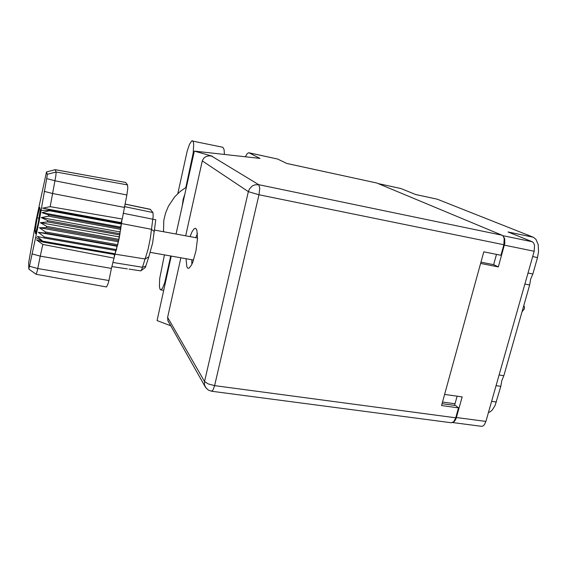 <?xml version="1.0" encoding="UTF-8"?>
<svg xmlns="http://www.w3.org/2000/svg" width="567" height="567" viewBox="0 0 567 567"><rect width="100%" height="100%" fill="white"/><g stroke="black" fill="none" stroke-linecap="round" stroke-linejoin="round"><path stroke-width="0.85" d="M524.893 284.067L529.67 284.974L530.662 279.205L532.803 273.967L528.026 273.032M496.075 385.631L500.817 386.333L501.795 380.655L503.836 375.715L499.095 374.993M415.54 194.481L437.171 199.194L415.746 194.566L400.834 188.52L378.118 183.588M502.773 235.659L532.264 241.776L508.06 231.967L533.285 237.247L535.95 239.338L538.203 244.632L538.544 251.798L537.481 257.524L532.803 273.967M500.817 386.333L495.14 405.419L492.397 409.884L490.455 411.635L488.428 412.578M452.92 422.401L454.677 421.168L456.102 418.588L462.176 396.921L444.606 394.426M457.179 396.213L454.536 405.405M480.603 263.442L498.343 266.901L504.772 243.441L504.673 238.608L502.872 235.752M378.04 183.552L400.834 188.52M456.449 417.51L485.912 421.458L484.331 424.768L482.921 426.023L481.433 426.306L452.7 422.521M532.264 241.776L533.504 242.761L534.546 245.235L534.206 251.238L504.396 245.157M224.355 154.444L224.107 149.631L222.845 147.3L191.717 140.878L189.477 144.358L187.202 151.098L177.847 193.581M185.799 187.457L193.177 152.984L193.723 144.096L193.241 141.537L192.461 140.673M186.061 258.708L186.805 266.766L187.854 268.29L189.18 268.141L191.526 265.009L192.752 262.259L195.976 250.805L197.536 238.353L196.82 229.926L195.608 228.317L194.056 228.827L192.071 231.697L190.065 236.609M248.807 152.757L277.603 159.065L248.601 152.736L247.184 153.657L245.391 156.79M286.711 163.431L376.764 183.021L286.774 163.459L277.603 159.065M502.071 235.213L503.255 236.191L504.233 238.686L503.85 244.746L258.991 194.793L259.764 188.223L258.779 184.7L254.93 184.807L252.244 186.011L249.487 188.861L248.353 191.632L202.291 160.915L203.73 158.158L205.871 156.605L208.606 155.868L211.434 156.01L258.779 184.7L502.071 235.213L376.764 183.021M169.816 324.118L167.875 320.83L167.648 317.35L204.545 381.513L248.353 191.632L258.991 194.793L214.581 385.61L455.719 417.829L453.855 421.593L451.389 422.762L211.569 391.223L213.135 389.798L214.581 385.61L208.195 383.944L204.545 381.513L204.496 384.887L206.105 388.14M191.866 264.314L191.759 259.714M195.75 237.658L197.465 233.391M163.509 231.712L163.813 220.357L165.543 213.079L168.449 206.133L174.813 196.756L180.228 191.455L186.408 187.089M183.921 198.386L183.212 199.109M164.451 254.895L159.688 278.581L159.426 286.555L160.036 289.262L160.723 289.907L162.453 288.419L164.784 282.494L170.745 256.008M522.065 311.68L524.305 308.916L524.482 307.25L523.823 305.5M522.335 310.737L523.185 307.746M128.978 269.127L140.878 270.87L141.956 268.9L145.102 258.963L115.058 254.144L118.999 239.359L46.657 226.403L46.409 227.65L39.343 227.7L45.523 231.953L45.275 233.115L38.35 232.35L44.389 236.999L44.141 238.012L37.394 236.418L43.205 241.655L115.058 254.144L111.451 268.418L40.222 256.128L37.224 271.154L36.111 274.286M29.619 266.284L37.783 268.524L108.914 280.509L108.191 283.5L106.497 286.987L36.16 274.322L28.846 269.141L39.293 220.662L47.132 176.146L47.281 174.381L46.508 171.914L36.097 220.365L28.598 262.854L28.846 269.141M35.7 237.424L43.205 241.655L43.085 242.116L36.515 239.82L42.787 244.469L40.222 256.128L32.035 253.896M40.321 222.703L119.006 236.864L118.999 239.359L121.48 223.504L49.393 210.194L49.315 210.704L42.029 212.675L48.684 214.907L48.486 216.14L41.228 217.608L47.727 220.62L47.5 221.895L40.321 222.703L46.657 226.403M55.098 169.639L125.598 182.439L55.219 169.696L56.147 172.177L55.871 175.756L50.208 206.679L122.245 218.982L126.845 194.949L55.02 180.788L46.714 178.612M47.267 174.296L56.105 172.007L127.568 184.892L127.809 188.4L126.845 194.949M123.117 213.277L155.812 219.79L152.601 243.172L148.852 256.752L145.102 258.963L147.987 249.707L150.347 238.282L153.182 216.41L152.955 212.582L150.248 209.322L124.946 204.021M148.852 256.752L145.35 267.489L141.077 270.7M121.055 222.64L42.702 208.146L121.551 222.888L121.055 222.64L121.877 220.116L121.48 223.504L151.488 229.295L154.281 231.591M127.341 268.893L111.855 266.54M49.478 209.563L49.393 210.194L40.966 210.456M114.038 258.127L42.787 244.469M46.501 171.914L55.212 169.668L46.522 171.95M42.702 208.146L50.208 206.679M182.234 206.09L183.12 199.499L184.962 193.645M167.797 320.568L205.382 387.084L208.295 390.068L211.569 391.223M529.67 284.974L503.836 375.715M533.285 237.247L437.171 199.194M485.912 421.458L534.206 251.238M498.343 266.901L493.659 264.633L480.958 262.152M496.494 254.385L493.659 264.633M249.012 152.828L259.991 158.413L194.311 151.098L212.32 156.223M170.795 325.834L157.08 320.561L171.241 256.093M176.089 234.036L194.311 151.098M442.062 403.676L455.662 405.561L458.483 407.907L441.537 405.575L483.793 251.847L500.923 255.27L503.85 244.746M455.719 417.829L458.483 407.907M167.648 317.35L180.838 257.787M185.707 235.808L202.291 160.915M183.247 199.074L183.474 198.018M108.914 280.509L111.451 268.418M114.903 254.583L43.085 242.116M115.661 250.536L115.186 253.782L43.312 241.28M116.207 250.635L44.141 238.012M45.275 233.115L117.511 245.88L116.873 246.22L116.497 249.65L44.389 236.999M46.409 227.65L118.744 240.571L117.986 241.712L117.787 244.76L45.523 231.953M119.006 236.864L119.843 234.965L47.5 221.895M41.228 217.608L119.878 231.896L120.062 233.717L47.727 220.62M119.878 231.896L120.757 229.337L48.486 216.14M42.029 212.675L120.558 227.069L120.927 228.132L48.684 214.907M120.558 227.069L121.43 224.008L49.315 210.704M127.568 184.892L125.598 182.439M121.877 220.116L122.245 218.982M37.153 217.877L35.104 230.989L35.586 233.81L38.18 223.214L40.257 209.847L39.711 207.338L37.153 217.877L38.96 218.21M117.986 241.712L39.343 227.7M116.873 246.22L38.35 232.35M114.47 254.512L114.215 256.667M36.231 231.187L35.104 230.989M491.61 401.365L496.352 402.038M442.508 402.053L455.074 403.796M537.481 257.524L532.697 256.56M192.709 158.391L192.199 158.285M166.329 278.454L165.833 278.369M44.233 191.334L52.518 193.517L124.244 207.366M124.4 206.629L152.955 212.582M150.361 209.414L124.931 204.092M112.84 262.436L142.452 267.263L145.804 266.207M163.707 290.396L160.723 289.907M193.56 260.033L150.34 252.407M197.55 237.991L154.422 230.032"/></g></svg>
